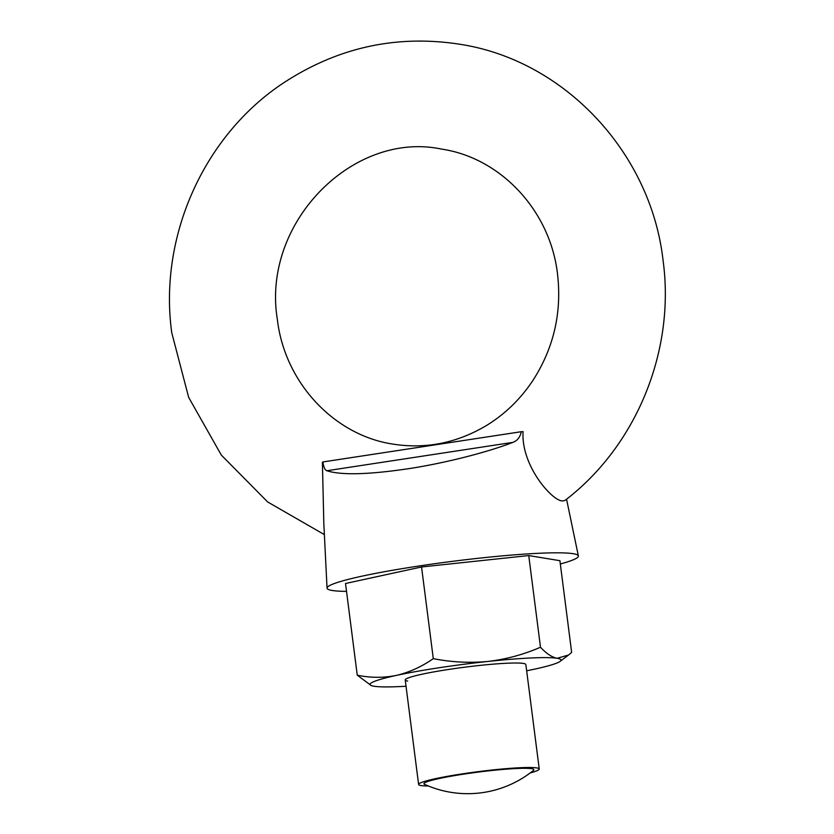 <?xml version="1.0" encoding="UTF-8"?>
<svg xmlns="http://www.w3.org/2000/svg" width="834" height="834" viewBox="0 0 834 834"><rect width="100%" height="100%" fill="white"/><g stroke="black" fill="none" stroke-linecap="round" stroke-linejoin="round"><path stroke-width="1.25" d="M346.527 591.369A126.685 10.696 -7.3 0 1 327.043 588.126L323.821 523.418L322.404 462.244A117.062 9.883 -7.3 0 1 322.852 461.963C323.634 467.113 324.958 470.042 326.813 470.741C340.96 475.265 367.638 474.671 406.836 468.948C442.197 463.746 486.503 452.643 512.889 442.374C517.361 440.727 520.155 437.183 521.281 431.71L322.852 461.963M521.281 431.71A117.062 9.883 -7.3 0 1 523.064 431.647C520.896 465.768 552.389 501.14 562.429 500.921L564.858 500.525C636.509 446.023 675.425 350.551 663.072 260.469C650.927 152.466 564.076 59.714 458.898 44.108C396.974 34.747 339.344 47.152 286.02 81.294C204.705 133.409 158.304 236.001 171.773 332.797L188.651 397.359L221.312 455.072L267.61 501.932L324.374 534.615M428.353 785.993A60.809 5.14 -7.3 0 1 418.605 784.46A60.809 5.14 -7.3 0 1 461.88 773.942A60.809 5.14 -7.3 0 1 539.244 769.011A60.809 5.14 -7.3 0 1 530.195 772.941M531.675 768.698A55.44 4.681 -7.3 0 1 533.489 770.387A104.531 104.531 0 0 1 424.527 784.346A55.44 4.681 -7.3 0 1 467.113 773.629A55.44 4.681 -7.3 0 1 531.675 768.698M327.043 588.126A126.685 10.696 -7.3 0 1 417.208 566.265A126.685 10.696 -7.3 0 1 578.358 555.924A126.685 10.696 -7.3 0 1 560.323 563.982M525.337 663.979A60.809 5.14 172.7 0 0 523.408 663.437A60.809 5.14 172.7 0 0 460.243 667.784A60.809 5.14 172.7 0 0 405.595 679.314A60.809 5.14 172.7 0 0 407.68 681.086M526.661 670.786A96.285 8.131 172.7 0 0 534.719 669.118A96.285 8.131 172.7 0 0 560.156 661.341A96.285 8.131 172.7 0 0 557.154 658.297L568.621 654.982L571.644 652.355L559.906 560.688L528.746 555.569L421.556 566.974L345.516 583.498L357.254 675.175L371.224 685.548A96.285 8.131 172.7 0 0 373.924 686.226A96.285 8.131 172.7 0 0 406.022 686.246M357.254 675.175C370.369 677.917 383.4 678 396.369 675.404C409.296 672.36 421.608 666.773 433.294 658.641C451.496 662.227 469.719 663.155 487.984 661.445C506.228 659.267 523.731 654.534 540.495 647.236C546.301 653.533 551.858 657.213 557.154 658.297A96.285 8.131 172.7 0 0 487.984 661.445A96.285 8.131 172.7 0 0 396.369 675.404A96.285 8.131 172.7 0 0 371.224 685.548M421.556 566.974L433.294 658.641M528.746 555.569L540.495 647.236M512.889 442.374L326.813 470.741M557.519 273.99C561.97 312.5 553.776 347.955 532.957 380.377C520.666 398.881 505.362 413.8 487.066 425.142C457.48 442.937 426.184 449.265 393.189 444.147C334.57 435.525 284.675 383.035 277.326 319.276C261.511 222.48 353.449 130.344 441.655 149.119C500.275 157.741 550.169 210.22 557.519 273.99M418.605 784.46L405.23 679.991M566.557 499.191L578.358 555.924M539.244 769.011L525.858 664.531M560.156 661.341L568.621 654.982"/></g></svg>
